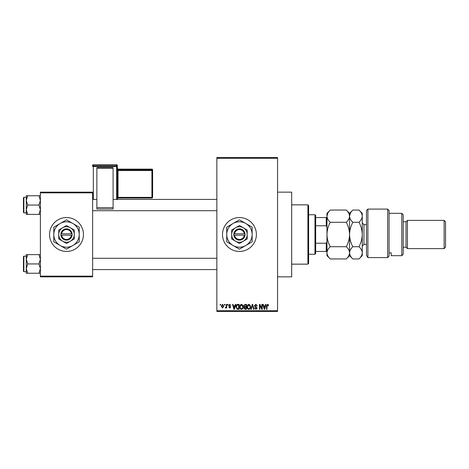 <?xml version="1.0" encoding="UTF-8"?>
<svg xmlns="http://www.w3.org/2000/svg" width="469" height="469" viewBox="0 0 469 469"><rect width="100%" height="100%" fill="white"/><g stroke="black" fill="none" stroke-linecap="round" stroke-linejoin="round"><path stroke-width="0.7" d="M239.442 217.557A16.943 16.943 0 0 0 222.499 234.5A16.943 16.943 0 0 0 239.442 251.443A16.943 16.943 0 0 0 256.379 234.5A16.943 16.943 0 0 0 239.442 217.557M277.554 192.149L291.677 192.149L291.677 276.851L277.554 276.851M66.504 217.557A16.943 16.943 0 0 0 49.567 234.5A16.943 16.943 0 0 0 66.504 251.443A16.943 16.943 0 0 0 83.447 234.5A16.943 16.943 0 0 0 66.504 217.557M224.428 305.084L224.428 304.381L224.874 304.381L224.874 305.084L224.428 305.084M226.222 306.239L226.222 304.381L226.674 304.381L226.674 307.975L226.222 307.975L226.222 307.4L225.689 308.039L225.261 307.846L226.14 306.978L226.222 306.239M227.506 305.084L227.506 304.381L227.957 304.381L227.957 305.084L227.506 305.084M228.661 305.477L229.746 304.317L230.842 305.471L229.716 304.827L229.112 305.383L230.777 307.013L229.763 308.039L228.725 307.013L229.751 307.523L230.332 307.084L228.661 305.477M234.922 305.852L235.315 304.381L235.784 304.381L234.418 309.323L233.943 309.323L232.513 304.381L232.982 304.381L233.369 305.852L234.922 305.852M241.429 304.317L242.719 305.09L243.165 306.785C243.259 308.186 242.684 309.053 241.429 309.382C240.198 309.059 239.618 308.215 239.7 306.843L240.146 305.073L241.429 304.317M248.81 304.317L250.1 305.09L250.54 306.785C250.639 308.186 250.059 309.053 248.805 309.382C247.573 309.059 246.999 308.215 247.075 306.843L247.521 305.073L248.81 304.317M267.535 304.317L268.239 304.662L268.508 305.852L268.063 305.917L267.518 304.891L267.031 305.266L266.967 309.323L266.521 309.323L266.521 305.964L267.535 304.317M216.854 310.73L277.554 310.73L277.554 311.439L216.854 311.439L216.854 157.561L277.554 157.561L277.554 158.27L216.854 158.27M277.554 310.73L277.554 158.27M265.214 305.852L265.601 304.381L266.07 304.381L264.704 309.323L264.235 309.323L262.798 304.381L263.267 304.381L263.66 305.852L265.214 305.852M261.837 308.332L261.837 304.381L262.282 304.381L262.282 309.323L261.808 309.323L259.908 305.36L259.908 309.323L259.463 309.323L259.463 304.381L259.943 304.381L261.837 308.332M254.456 305.747L255.857 304.317L257.346 305.981L256.895 306.046L255.816 304.891L254.907 305.741L257.217 308.033L255.939 309.382L254.585 307.91L255.036 307.846L255.922 308.807L256.766 308.016L256.625 307.512L255.136 306.925L254.456 305.747M250.845 309.323L252.252 304.381L252.691 304.381L254.022 309.323L253.559 309.323L252.498 304.956L251.314 309.323L250.845 309.323M243.675 305.829L245.041 304.381L246.436 304.381L246.436 309.323L245.041 309.323L243.804 308.08L244.29 307.043L243.675 305.829M236.042 306.878C235.925 305.471 236.487 304.639 237.742 304.381L239.055 304.381L239.055 309.323L237.085 309.229L236.042 306.878M221.28 306.216L222.535 304.317L223.783 306.175L222.535 308.039L221.28 306.216M220.19 305.084L220.19 304.381L220.641 304.381L220.641 305.084L220.19 305.084M40.393 192.149L92.622 192.149L92.622 192.853L40.393 192.853L40.393 192.149M92.622 276.147L92.622 276.851L40.393 276.851L40.393 276.147L92.622 276.147L92.622 192.853M40.393 276.147L40.393 192.853M264.639 307.869L265.061 306.433L263.812 306.433L264.434 308.807L264.639 307.869M248.805 308.807C249.766 308.543 250.194 307.863 250.094 306.779L248.81 304.891L247.526 306.861L247.714 307.975L248.805 308.807M245.985 308.743L245.985 307.265L244.671 307.312L244.255 307.998L245.205 308.743L245.985 308.743M245.985 306.691L245.985 304.956L244.566 305.02L244.126 305.829L245.099 306.691L245.985 306.691M241.424 308.807C242.385 308.543 242.819 307.863 242.713 306.779L241.435 304.891L240.146 306.861L240.339 307.975L241.424 308.807M238.61 308.743L238.61 304.956L237.801 304.956L236.669 305.677L236.487 306.884L237.173 308.643L238.61 308.743M234.353 307.869L234.776 306.433L233.521 306.433L234.148 308.807L234.353 307.869M222.546 307.523L223.332 306.181L222.523 304.827L221.731 306.181L222.546 307.523M307.91 264.147L307.91 204.853L308.614 205.563L308.614 263.437L307.91 264.147L291.677 264.147M307.91 204.853L291.677 204.853M26.276 259.275L26.276 268.59L27.712 263.936L26.276 259.275L27.712 254.62L26.276 254.62L26.276 259.275M23.872 271.698L23.45 271.275L23.45 256.596L23.872 256.168L23.872 271.698L26.276 271.698M40.393 254.62L38.95 254.62L40.393 259.275L38.95 263.936L27.712 263.936M38.95 254.62L27.712 254.62M38.95 263.936L40.393 268.59L38.95 273.251L27.712 273.251L26.276 268.59L26.276 273.251L27.712 273.251M38.95 273.251L40.393 273.251M314.969 214.738L315.672 215.441L315.672 253.559L314.969 254.262L314.969 214.738L308.614 214.738M315.672 217.557L326.969 217.557M315.672 243.229L326.26 243.229L326.969 241.558M326.969 227.442L326.26 225.771L326.26 217.557M315.672 225.771L326.26 225.771M326.969 251.443L326.26 251.443L326.26 243.229M315.672 251.443L326.26 251.443M40.393 195.749L38.95 195.749L40.393 200.41L38.95 205.064L40.393 209.725L38.95 214.38L27.712 214.38L26.276 209.725L27.712 205.064L26.276 200.41L27.712 195.749L26.276 195.749L26.276 214.38L27.712 214.38M23.45 212.404L23.45 197.725L23.872 197.302L23.872 212.832L23.45 212.404M38.95 195.749L27.712 195.749M38.95 205.064L27.712 205.064M38.95 214.38L40.393 214.38M23.872 256.168L26.276 256.168L26.276 254.62M366.494 210.499L367.907 209.092L367.907 257.598L366.494 255.283L366.494 210.499M401.786 213.325L403.199 214.738L403.199 254.262L401.786 255.675L401.786 213.325L389.082 213.325M406.025 221.796L406.025 247.204L407.432 248.617L407.432 220.383L406.025 221.796L403.199 221.796M444.137 220.383L445.55 221.796L445.55 247.204L444.137 248.617L444.137 220.383L407.432 220.383M444.137 248.617L407.432 248.617M406.025 247.204L403.199 247.204M389.082 252.838L391.199 252.838L391.199 255.675L391.199 252.838M401.786 255.675L391.199 255.675M389.082 256.039L387.67 257.598L387.67 209.092L389.082 210.499L389.082 256.039L387.67 257.598L367.907 257.598L366.494 255.283M330.24 222.277C328.194 220.371 327.104 218.331 326.969 216.162C327.092 214.016 328.183 211.976 330.24 210.048L346.28 210.048C348.326 211.953 349.417 213.987 349.552 216.162C349.428 218.308 348.338 220.348 346.28 222.277L330.24 222.277C328.183 226.128 327.092 230.209 326.969 234.5C327.104 238.844 328.194 242.919 330.24 246.723L346.28 246.723C348.332 248.646 349.423 250.681 349.552 252.838C349.423 254.995 348.332 257.035 346.28 258.952L330.24 258.952C328.189 257.035 327.098 254.995 326.969 252.838C327.098 250.681 328.189 248.64 330.24 246.723M346.28 222.277C348.326 226.081 349.417 230.156 349.552 234.5C349.428 238.791 348.338 242.872 346.28 246.723M327.878 213.026L326.969 216.162L326.969 255.675L330.24 258.952M346.28 210.048L349.552 213.325L349.552 216.162L349.288 214.468M350.46 213.026L349.552 216.162L349.552 255.675L346.28 258.952M330.24 210.048L326.969 213.325L326.969 216.162M349.552 216.162C349.681 214.016 350.771 211.976 352.829 210.048L358.984 210.048C361.03 211.953 362.121 213.987 362.261 216.162L362.261 255.675L358.984 258.952L352.829 258.952C350.777 257.035 349.686 254.995 349.552 252.838C349.686 250.675 350.777 248.64 352.829 246.723C350.783 242.919 349.692 238.844 349.552 234.5C349.681 230.209 350.771 226.128 352.829 222.277C350.783 220.371 349.692 218.331 349.552 216.162M358.984 210.048L362.261 213.325L362.261 216.162C362.132 218.308 361.042 220.348 358.984 222.277C361.03 226.081 362.121 230.156 362.261 234.5C362.132 238.791 361.042 242.872 358.984 246.723C361.036 248.646 362.132 250.681 362.261 252.838C362.127 255.001 361.036 257.035 358.984 258.952M358.984 246.723L352.829 246.723M358.984 222.277L352.829 222.277M117.326 165.434A0.704 0.704 0 0 0 116.623 164.73L93.331 164.73L93.331 165.774L116.623 165.774L116.623 164.73A0.704 0.704 180 0 1 117.326 165.434L117.326 199.419M152.618 169.842A0.704 0.704 0 0 0 151.915 169.133L118.036 169.133L118.036 169.831L151.915 169.831L151.915 169.133A0.704 0.704 0 0 1 152.618 169.842L152.618 197.343A0.704 0.704 180 0 1 151.915 198.053L118.036 198.053L117.326 198.756A0.704 0.704 0 0 1 118.036 198.053L118.036 197.367L151.915 197.367L151.915 170.564L118.036 170.564L118.036 197.367L117.326 197.396M96.86 167.609L113.093 167.609L113.093 168.183L96.86 168.183L96.86 167.609M113.093 207.685L113.093 209.051L96.86 209.051L96.86 207.685L113.093 207.685L113.093 168.183M113.093 209.051L96.86 209.051M96.86 207.685L96.86 168.183M116.623 199.419L116.623 166.507L93.331 166.507L93.331 165.774A0.704 0.704 180 0 0 92.622 166.483L92.622 165.434A0.704 0.704 180 0 1 93.331 164.73L116.623 164.73M152.618 197.343A0.704 0.704 0 0 1 151.915 198.053L151.915 197.367L152.618 197.343L152.618 196.646M234.553 235.204L245.088 235.204L245.041 233.797A5.646 5.646 0 0 0 233.838 233.797L233.797 235.204L234.553 235.204A4.942 4.942 0 0 0 244.331 235.204M233.838 235.204A5.646 5.646 0 0 0 245.041 235.204M247.204 230.015L239.442 225.536L231.674 230.015L231.674 238.985L239.442 243.464L247.204 238.985L247.204 230.015L243.323 227.776A7.762 7.762 0 0 0 231.674 234.5L231.674 238.985M231.674 230.015L231.674 234.5A7.762 7.762 0 0 0 243.323 241.224A7.762 7.762 0 0 0 243.323 227.776M245.791 245.504A12.704 12.704 0 0 0 245.791 223.496A12.704 12.704 0 0 0 226.738 234.5A12.704 12.704 0 0 0 245.791 245.504L252.146 241.834L252.146 227.166L239.442 219.832L226.738 227.166L226.738 241.834L239.442 249.168L245.791 245.504M245.041 233.797L233.838 233.797M244.331 233.797A4.942 4.942 0 0 0 234.553 233.797M61.615 235.204L72.156 235.204L72.109 233.797A5.646 5.646 0 0 0 60.906 233.797L60.859 235.204L61.615 235.204A4.942 4.942 0 0 0 71.399 235.204M60.906 235.204A5.646 5.646 0 0 0 72.109 235.204M74.272 230.015L66.504 225.536L58.742 230.015L58.742 238.985L62.623 241.224L66.504 243.464L74.272 238.985L74.272 230.015L70.391 227.776A7.762 7.762 0 0 0 58.742 234.5L58.742 238.985M58.742 230.015L58.742 234.5A7.762 7.762 0 0 0 70.391 241.224A7.762 7.762 0 0 0 70.391 227.776M72.859 245.504A12.704 12.704 0 0 0 72.859 223.496A12.704 12.704 0 0 0 53.8 234.5A12.704 12.704 0 0 0 72.859 245.504L79.214 241.834L79.214 227.166L66.504 219.832L53.8 227.166L53.8 241.834L66.504 249.168L72.859 245.504M72.109 233.797L60.906 233.797M71.399 233.797A4.942 4.942 0 0 0 61.615 233.797M366.494 224.616L363.956 224.616L363.956 244.384L362.261 246.078M92.622 166.483L93.331 166.507L93.331 199.419M152.618 170.54A0.704 0.704 180 0 0 151.915 169.831L151.915 170.564L152.618 170.54M118.036 169.133L118.036 169.133A0.704 0.704 0 0 1 117.326 168.43L118.036 169.133L151.915 169.133M117.326 170.587L118.036 170.564L118.036 169.831A0.704 0.704 180 0 1 117.326 169.127M117.326 166.483A0.704 0.704 180 0 0 116.623 165.774L116.623 166.507L117.326 166.483M216.854 269.581L92.622 269.581M216.854 258.29L92.622 258.29M92.622 199.419L96.86 199.419M113.093 199.419L216.854 199.419M92.622 210.71L216.854 210.71M314.969 254.262L308.614 254.262M23.872 212.832L26.276 212.832M23.872 197.302L26.276 197.302M387.67 209.092L367.907 209.092M349.552 213.325L352.829 210.048M349.552 255.675L352.829 258.952M366.494 244.384L363.956 244.384M363.956 224.616L362.261 222.922M151.915 198.053L118.036 198.053M93.331 164.73A0.704 0.704 0 0 0 92.622 165.434"/></g></svg>
